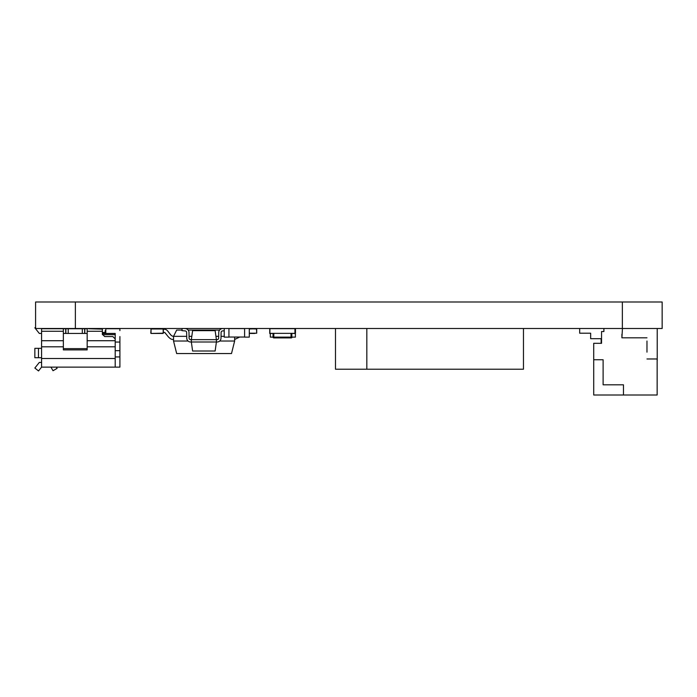 <?xml version="1.0" encoding="UTF-8"?>
<svg xmlns="http://www.w3.org/2000/svg" width="697" height="697" viewBox="0 0 697 697"><rect width="100%" height="100%" fill="white"/><g stroke="black" fill="none" stroke-linecap="round" stroke-linejoin="round"><path stroke-width="1.05" d="M622.36 328.505L662.15 328.505L662.15 302.001L622.36 302.001L622.36 328.505L35.582 328.505L35.582 302.001L622.36 302.001M291.32 337.897A0.784 0.784 -90 0 0 292.095 337.121A0.784 0.784 -90 0 1 291.32 337.897L291.32 337.853M295.119 328.505L295.119 333.514L295.119 328.505L295.119 333.514L291.512 333.358M274.592 333.375L270.209 333.358M291.825 333.514L291.825 337.121L291.825 333.514M273.816 333.375L273.816 337.121L291.041 337.121L291.041 337.897A0.784 0.784 -90 0 0 291.825 337.121L295.389 337.121L295.389 333.384M291.041 333.358L291.041 337.121L291.825 337.121A0.784 0.784 -90 0 1 291.041 337.897L273.816 337.897A0.784 0.784 -90 0 1 273.032 337.121L273.032 333.514M269.739 328.505L269.739 333.514L273.346 333.375M294.962 328.662L269.896 328.662L269.896 333.358L294.962 333.358L294.962 328.662L294.962 333.358M224.234 328.505L224.234 337.121L228.938 337.121L228.938 328.505M244.603 328.505L244.603 337.121L249.299 337.121L249.299 328.505M244.603 328.592L228.938 328.592L228.938 337.034L244.603 337.034M184.478 328.505L185.419 328.583A3.912 3.912 90 0 1 188.992 332.417L189.096 338.115A1.568 1.568 -90 0 0 190.656 339.657L191.344 339.657L192.607 330.648L215.138 330.648L216.401 339.657L217.089 339.657A1.568 1.568 -90 0 0 218.658 338.115L218.753 332.417A3.912 3.912 90 0 1 222.326 328.583L223.267 328.505M216.401 339.657L216.401 342L191.344 342L191.344 339.657L216.401 339.657L216.401 342L217.089 342A3.912 3.912 90 0 0 221.001 338.158L221.106 332.46A1.568 1.568 -90 0 1 222.535 330.927L224.234 330.779L222.535 330.927A1.568 1.568 -90 0 0 221.106 332.46L221.001 338.158A3.912 3.912 90 0 1 217.089 342L216.401 342L215.138 351.009L192.607 351.009L191.344 342L190.656 342A3.912 3.912 90 0 1 186.744 338.158L186.639 332.46A1.568 1.568 -90 0 0 185.21 330.927L181.943 330.639L182.126 328.505M189.096 338.115A1.568 1.568 -90 0 0 190.656 339.657A1.568 1.568 -90 0 1 189.096 338.115L188.992 332.417L189.096 338.115M185.419 328.583A3.912 3.912 90 0 1 188.992 332.417A3.912 3.912 90 0 0 185.419 328.583M234.636 339.465L239.724 337.034L234.636 339.465L239.724 337.034L234.636 339.465L239.724 337.034L234.636 339.465L239.724 337.034L234.636 339.465L234.636 337.034L234.636 341.033L231.5 353.562L176.672 353.562L173.544 341.033L173.544 336.337C169.763 336.259 168.587 329.672 164.928 329.324L163.333 329.158L164.928 329.324C168.587 329.672 169.763 336.259 173.544 336.337C169.763 336.259 168.587 329.672 164.928 329.324L163.333 329.158L164.928 329.324C168.587 329.672 169.763 336.259 173.544 336.337L176.672 330.064L181.995 330.064M168.369 336.939L166.539 334.604L168.369 336.939M164.989 332.696L166.426 334.447L164.597 332.443C166.975 334.647 169.598 339.97 173.544 339.465C169.598 339.97 166.975 334.647 164.597 332.443L163.333 332.303M157.095 328.505L159.352 328.74L157.069 328.74M251.077 328.505L249.299 328.688M167.402 330.674L169.188 332.922L167.402 330.674M169.371 333.175L171 335.152L169.371 333.175M173.544 341.033L188.077 341.033M219.668 341.033L234.636 341.033M224.234 336.337L221.036 336.337M218.684 336.337L215.939 336.337M191.806 336.337L189.061 336.337M186.709 336.337L173.544 336.337M219.59 330.064L188.155 330.064M366.822 369.227L335.492 369.227L335.492 328.505L366.822 328.505L366.822 369.227L523.464 369.227L523.464 328.505L366.822 328.505M270.331 333.514L270.331 337.121L273.816 337.121L273.816 337.897M275.027 328.505L290.257 328.592M646.973 352.151L646.973 341.033M579.686 328.505L579.686 333.201L590.655 333.201L590.655 338.681L601.145 338.681L601.145 343.307M657.227 360.61L657.227 328.505L657.227 360.61L657.149 358.972L646.973 358.972M646.973 337.818L621.907 337.818L622.456 328.505M603.114 359.748L603.114 384.814L623.475 384.814L623.475 394.999L593.713 394.999L593.713 359.748L603.114 359.748M593.713 359.748L593.713 343.307L601.546 343.307L601.546 331.554L603.898 331.554L603.898 328.505M657.149 380.118L657.149 389.51L657.149 380.118M657.149 362.1L657.149 360.61M657.149 366.727L657.149 388.656M621.907 334.299L621.907 337.818M623.475 394.999L657.149 394.999L657.149 358.972M50.942 367.119L53.024 370.726L57.093 368.373L56.37 367.119L41.585 367.119L38.527 370.952L34.85 368.025L39.32 362.423L41.585 362.423L41.585 358.502L115.205 358.502L115.205 367.119L41.585 367.119L41.585 357.718L34.85 357.718L34.85 348.326L38.466 348.326L38.466 357.718M115.205 356.376L115.205 338.254L115.205 342.053L119.91 342.053L119.91 350.669L119.91 336.573M80.277 367.119L119.91 367.119L119.91 356.934L115.205 356.934L115.205 342.053M84.659 328.74L84.659 333.445L82.316 333.445L82.316 328.74L87.169 328.74L87.169 331.267L102.363 331.267L102.363 328.74L102.363 334.22L104.716 336.573L112.853 336.573L115.205 338.925L115.205 346.81L87.169 346.81L87.169 340.72L115.205 340.72M38.466 348.326L41.585 348.326L41.585 328.74L63.357 328.74L63.357 349.885L87.169 349.885L87.169 345.189M88.58 328.74L102.363 329.132M119.91 356.934L119.91 350.669L115.205 350.669M65.71 328.74L65.71 333.445L63.357 333.445L63.357 328.74L68.219 328.74L68.219 333.445L65.866 333.445L65.866 328.74M87.169 333.445L84.816 333.445L84.816 328.74M102.363 333.523L115.205 333.523M56.37 367.119L57.093 368.373L53.024 370.726M63.357 333.445L63.357 348.631L87.169 348.631M68.219 333.445L82.316 333.445L82.316 328.74L68.219 328.74M115.205 338.254L115.205 333.445L105.805 333.445L105.805 328.74L119.91 328.74M119.91 328.505L119.91 330.622M63.357 346.81L41.585 346.81L41.585 345.189M87.169 331.267L87.169 340.72M102.363 333.445L102.363 332.504L105.186 332.504L105.186 330.622L105.805 330.622M41.585 333.445L39.32 333.445L34.85 327.834L35.582 327.25M41.585 328.74L47.065 328.74M41.585 348.326L41.585 357.718M54.113 328.74L63.357 328.74M115.205 358.502L115.205 346.81M98.443 328.74L102.363 328.74M252.558 333.436L250.615 333.436M252.558 333.471L254.239 333.436M254.239 333.471L254.693 333.436M249.299 328.74L256.705 328.975L256.705 333.201L256.47 328.74L249.299 328.975M249.299 333.201L256.705 333.201L249.299 333.436M152.809 333.436L156.886 333.436M150.805 328.975L163.098 328.74L163.333 333.201L151.04 333.436L151.04 328.74M151.04 333.436L163.098 333.436L163.333 328.975L151.04 328.975L150.805 333.201M295.467 328.975L295.467 333.201L295.232 328.74M295.467 333.201L295.119 328.975M75.372 302.001L75.372 328.505M35.582 302.001L35.582 328.505M63.357 331.267L41.585 331.267M41.585 340.72L63.357 340.72M115.205 334.665L102.407 334.665M256.705 328.975L256.705 333.201M163.333 333.201L163.333 328.975"/></g></svg>
